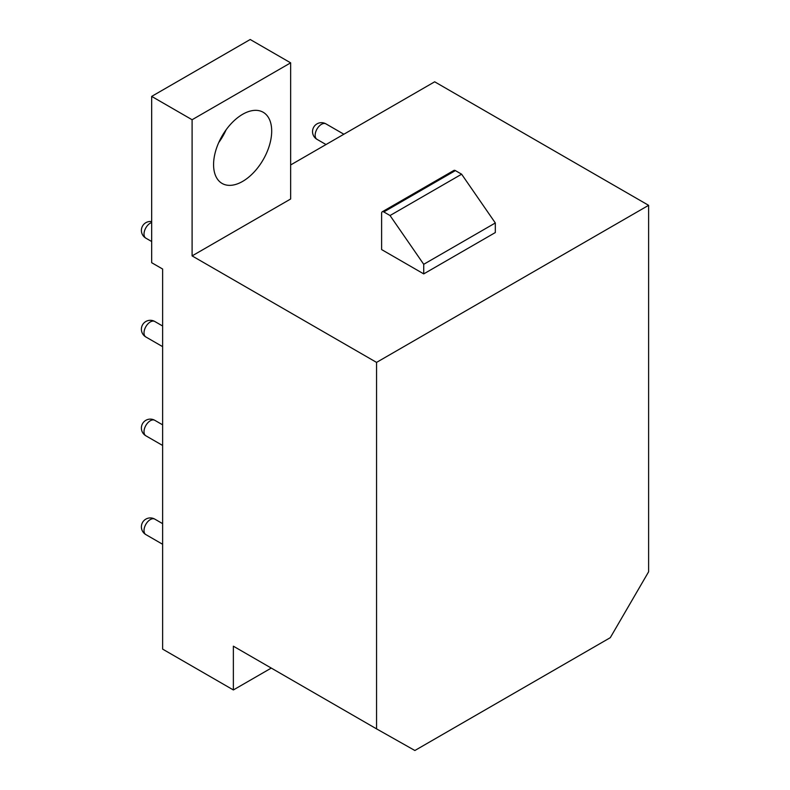 <?xml version="1.0" encoding="UTF-8"?>
<svg xmlns="http://www.w3.org/2000/svg" width="790" height="790" viewBox="0 0 790 790"><rect width="100%" height="100%" fill="white"/><g stroke="black" fill="none" stroke-linecap="round" stroke-linejoin="round"><path stroke-width="1.19" d="M648.61 205.321L376.553 362.393L376.553 728.864L414.878 750.5L610.285 637.678L648.61 571.792L648.61 205.321L434.678 81.805L290.641 164.962M271.276 668.073L233.366 689.956L162.622 649.113L162.622 269.025L151.67 262.705L151.67 96.4L250.213 39.5L290.641 62.845L290.641 199.001L192.098 255.901L376.553 362.393M423.726 273.893L423.726 264.304L495.32 222.968L495.32 232.556L423.726 273.893L381.61 249.571L381.61 213.201A3.101 1.787 -120 0 1 382.251 211.779A3.101 1.787 -120 0 1 383.802 211.937L455.396 170.601A3.101 1.787 -120 0 0 453.845 170.452L382.251 211.779M423.726 264.304L390.033 215.532L383.802 211.937M495.32 222.968L461.627 174.205L455.396 170.601M390.033 215.532L461.627 174.205M192.098 255.901L192.098 119.734L290.641 62.845M271.691 131.071A41.09 23.73 120 0 0 263.179 112.259A41.09 23.73 120 0 0 231.519 123.27A41.09 23.73 120 0 0 213.577 164.616A41.09 23.73 120 0 0 222.089 183.438A41.09 23.73 120 0 0 253.758 172.427A41.09 23.73 120 0 0 271.691 131.071M218.741 142.556A41.09 23.73 120 0 0 226.108 129.797M233.366 689.956L233.366 646.19L376.553 728.864M192.098 119.734L151.67 96.4M151.67 241.513L145.854 238.155A8.937 5.155 120 0 1 144.007 234.067A8.937 5.155 -60 0 1 151.67 222.513M144.007 332.876A8.937 5.155 -60 0 1 147.908 323.89A8.937 5.155 -60 0 1 154.791 321.49A8.937 8.937 0 0 0 141.39 329.233A8.937 8.937 0 0 0 145.854 336.965A8.937 5.155 120 0 1 144.007 332.876M144.007 431.696A8.937 5.155 -60 0 1 147.908 422.699A8.937 5.155 -60 0 1 154.791 420.31A8.937 8.937 0 0 0 141.39 428.042A8.937 8.937 0 0 0 145.854 435.784A8.937 5.155 120 0 1 144.007 431.696M144.007 530.505A8.937 5.155 -60 0 1 147.908 521.519A8.937 5.155 -60 0 1 154.791 519.119A8.937 8.937 0 0 0 141.39 526.861A8.937 8.937 0 0 0 145.854 534.593A8.937 5.155 120 0 1 144.007 530.505M315.151 135.248A8.937 5.155 -60 0 1 319.051 126.262A8.937 5.155 -60 0 1 325.944 123.872A8.937 8.937 0 0 0 312.534 131.604A8.937 8.937 0 0 0 317.007 139.346A8.937 5.155 120 0 1 315.151 135.248M151.67 221.585A8.937 8.937 0 0 0 145.854 238.155M162.622 326.013L154.791 321.49M162.622 346.642L145.854 336.965M162.622 424.832L154.791 420.31M162.622 445.461L145.854 435.784M162.622 523.642L154.791 519.119M162.622 544.27L145.854 534.593M343.877 134.231L325.944 123.872M326.013 144.54L317.007 139.346"/></g></svg>
